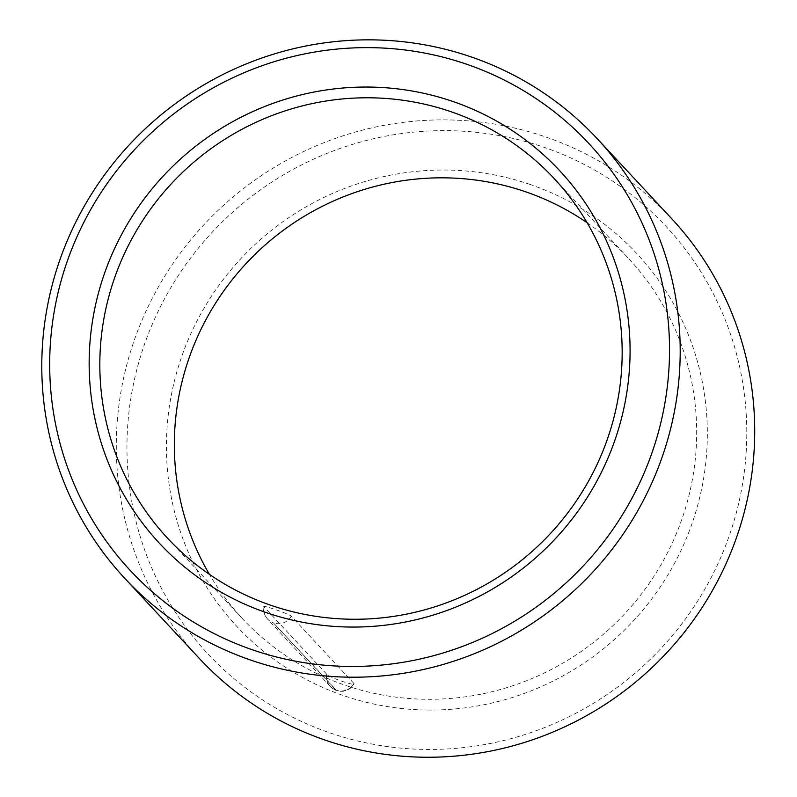 <?xml version="1.0" encoding="UTF-8"?>
<svg xmlns="http://www.w3.org/2000/svg" width="797" height="797" viewBox="0 0 797 797"><rect width="100%" height="100%" fill="white"/><g stroke="black" fill="none" stroke-linecap="round" stroke-linejoin="round"><path stroke-width="0.6" stroke-dasharray="3.98 2.99" d="M326.67 674.192L264.006 606.876A14.665 14.326 -43 0 0 267.553 619.08C264.196 615.025 262.95 610.851 263.837 606.557L264.006 606.876C260.25 604.036 289.201 613.889 291.274 616.151L353.938 683.467C357.385 687.144 328.444 677.291 326.67 674.192A14.665 14.326 -43 0 0 330.217 686.396L330.217 686.396A14.665 14.326 -43 0 0 335.985 690.122L273.321 622.806L336.394 690.262A14.665 14.326 -43 0 0 353.938 683.467L350.78 687.801L346.117 690.431C341.445 692.454 336.145 691.109 330.217 686.396C337.171 691.766 334.521 689.535 339.104 691.049C346.137 691.527 351.128 689.136 354.077 683.866M587.1 222.732A264.016 257.859 137 0 1 628.743 258.656A264.016 257.859 137 0 1 611.209 627.289A264.016 257.859 137 0 1 242.268 618.462A264.016 257.859 137 0 1 209.402 574.348M199.33 658.442A322.685 315.164 137 0 1 170.468 267.234A322.685 315.164 137 0 1 544.799 136.656A322.685 315.164 137 0 1 671.692 218.687M542.986 146.917A313.301 305.998 137 0 1 636.016 672.389A313.301 305.998 137 0 1 131.644 500.815A313.301 305.998 137 0 1 542.986 146.917M529.477 184.237A273.411 267.025 137 0 1 610.651 642.8A273.411 267.025 137 0 1 170.508 493.074A273.411 267.025 137 0 1 529.477 184.237M291.274 616.151A14.665 14.326 137 0 1 273.73 622.945M330.217 686.396L267.553 619.08A14.665 14.326 -43 0 0 273.321 622.806M167.759 538.423L242.268 618.462M554.234 178.618L628.743 258.656"/><path stroke-width="1.2" d="M209.402 574.348A264.016 257.859 137 0 1 235.414 275.742A264.016 257.859 137 0 1 524.924 191.549A264.016 257.859 137 0 1 587.1 222.732M450.415 111.51A264.016 257.859 137 0 1 554.234 178.618A264.016 257.859 137 0 1 536.7 547.25A264.016 257.859 137 0 1 167.759 538.423A264.016 257.859 137 0 1 144.137 218.348A264.016 257.859 137 0 1 450.415 111.51M452.218 101.249A273.411 267.025 137 0 1 533.392 559.813A273.411 267.025 137 0 1 93.249 410.086A273.411 267.025 137 0 1 452.218 101.249M465.727 63.919A313.301 305.998 137 0 1 558.747 589.391A313.301 305.998 137 0 1 54.375 417.817A313.301 305.998 137 0 1 465.727 63.919M470.28 56.617A322.685 315.164 137 0 1 597.172 138.638A322.685 315.164 137 0 1 575.743 589.192A322.685 315.164 137 0 1 124.81 578.403A322.685 315.164 137 0 1 95.949 187.195A322.685 315.164 137 0 1 470.28 56.617M597.172 138.638L671.692 218.687A322.685 315.164 137 0 1 650.262 669.231A322.685 315.164 137 0 1 199.33 658.442L124.81 578.403"/></g></svg>

